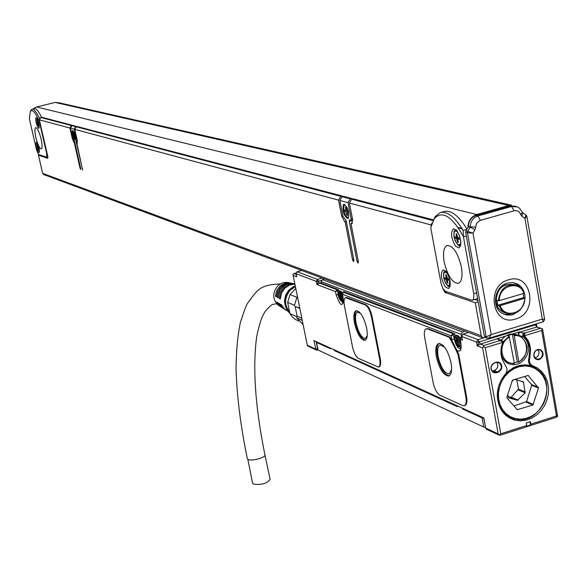 <?xml version="1.0" encoding="UTF-8"?>
<svg xmlns="http://www.w3.org/2000/svg" width="587" height="587" viewBox="0 0 587 587"><rect width="100%" height="100%" fill="white"/><g stroke="black" fill="none" stroke-linecap="round" stroke-linejoin="round"><path stroke-width="0.88" d="M485.757 337.62L484.385 336.204L466.305 235.974L463.444 236.788L473.841 294.395L473.584 298.952L472.733 300.052L471.544 300.133L445.254 291.247L442.869 288.459L441.101 283.741L430.748 227.756L434.145 218.863C442.084 210.058 451.836 215.979 463.414 236.627L463.444 236.788M516.443 206.551L508.746 205.509L476.747 214.534C471.031 216.662 468.088 220.991 467.912 227.521L468.397 226.626L475.646 227.176L474.993 229.715L472.983 233.134L491.194 334.575L542.351 319.108L524.947 218.335L525.791 214.901L522.687 212.817M508.599 279.801C485.016 285.774 492.442 327.062 515.511 319.042C538.815 313.054 531.756 272.075 508.599 279.801M525.013 297.939C524.947 291.688 522.503 287.08 517.69 284.13L512.722 282.56L507.425 283.059C494.518 286.185 490.989 307.485 502.369 313.414L506.728 315.028L511.431 314.999L512.994 314.625L520.464 309.709M519.656 286.772L514.219 282.802M503.888 314.184L510.639 314.148M505.723 284.666C495.802 289.985 493.271 297.675 498.128 307.742M514.96 284.732C502.802 282.853 496.514 288.775 496.096 302.503L497.057 305.732L499.207 309.18L502.223 311.712L505.634 313.062M523.89 293.353C519.62 279.573 498.598 285.744 499.317 300.654L523.89 293.353L523.986 292.377L522.342 289.45L518.475 286.016C507.227 282.787 500.476 287.696 498.231 300.742L496.954 300.324L497.835 305.277L499.119 305.702L501.32 309.657L504.607 312.519C515.936 315.982 522.768 311.125 525.086 297.961L523.78 297.55L523.215 293.551M523.78 297.55L497.835 305.277M524.749 298.291L500.197 305.614C504.585 319.372 525.453 313.076 524.749 298.291L525.086 297.961M500.197 305.614L499.119 305.702M499.317 300.654L498.231 300.742M526.921 216.64L544.655 319.467L542.351 319.108L543.283 321.757L488.861 338.244L486.968 338.068L488.861 338.244L491.194 334.575L486.19 336.872L467.45 232.87L472.983 233.134L465.939 230.874L467.912 227.521M522.569 212.677L522.026 216.346L524.947 218.335L526.869 216.324L526.128 215.136M544.663 319.519L543.283 321.764L542.843 321.713M468.397 226.626C468.624 221.042 471.178 217.351 476.057 215.546L509.699 206.059L514.792 206.198M474.993 229.715L470.158 227.213L467.729 231.344L467.45 232.87L465.66 232.393L466.305 235.974M465.66 232.393L465.939 230.874M508.746 205.509L55.127 102.424L59.162 102.813L511.372 205.134M55.127 102.424L36.658 106.973L33.452 108.918M466.973 229.113L466.841 228.893C458.572 215.517 450.941 209.75 443.941 211.591L440.881 212.443M433.169 220.492L435.165 216.64L440.067 212.67C447.125 210.836 454.815 216.742 463.136 230.405L463.414 236.627M474.854 299.465L477.95 300.5M455.607 246.195C451.124 238.432 450.39 232.621 453.391 228.754L456.737 230.486C461.257 238.278 461.998 244.104 458.975 247.963L455.607 246.195M445.254 286.75C440.94 279.155 440.191 273.542 443.016 269.903L446.289 271.708C450.633 279.331 451.388 284.959 448.549 288.591L445.254 286.75M444.161 261.846C442.723 252.718 443.728 247.266 447.177 245.483C453.179 245.718 457.919 252.916 461.389 267.092C462.798 276.264 461.778 281.687 458.322 283.374C452.298 283.029 447.573 275.853 444.161 261.846M32.373 109.182L34.237 108.72C36.093 108.133 38.507 110.95 41.472 117.18M478.192 301.865L475.265 302.731L444.99 292.502L442.576 287.901M485.676 337.606L482.485 337.664L481.237 335.757L475.265 302.731M482.991 328.449L484.011 334.12M460.494 246.092L459.959 245.593M455.6 230.221L455.791 229.51M450.024 286.669L449.591 286.251M445.225 271.297L445.364 270.724M38.588 154.513L36.577 149.971L29.372 118.801L30.326 111.464C32.314 108.874 35.315 112.212 39.314 121.494L46.622 153.28L46.696 157.184L38.588 154.513M31.008 110.246L31.955 109.285C33.848 108.698 36.313 111.647 39.344 118.141L39.623 119.455M39.542 120.57L39.314 121.494M43.996 174.655L42.668 173.378L38.463 155.195L47.73 158.329L47.782 156.377L39.38 119.858L69.919 128.054L71.423 125.537L72.458 125.376M72.04 125.2L41.64 117.239L40.804 117.488L39.38 119.858M74.776 142.414L74.028 142.487L72.355 138.811L69.919 128.054M74.241 142.546L80.052 168.198L80.58 168.058M76.281 126.308L72.913 125.427L72.025 125.691L70.521 128.215L72.957 138.987L74.593 141.584L80.661 168.403L80.61 169.43L80.052 168.198M76.706 126.491L75.664 126.653L74.145 129.184L76.596 140.029L76.596 141.085L76.002 140.931M341.656 195.831L77.161 126.543L76.273 126.807L74.754 129.353L77.205 140.205L76.853 143.309L82.628 170.113L75.98 140.939M76.853 143.309L77.374 143.177M342.441 196.344L342.038 195.926L340.768 196.337L338.545 200.108L341.656 216.038L342.859 215.7M346.337 221.475L344.657 221.666L341.656 216.038M345.127 221.805L352.523 259.711L353.726 259.373M351.165 198.318L343.388 196.278L342.118 196.696L339.88 200.468L342.999 216.42L346.154 220.514L353.88 260.166L353.528 261.611L352.523 259.711M351.965 198.854L351.554 198.421L350.27 198.839L348.018 202.647L351.151 218.76L350.945 220.257L349.507 219.92M433.426 219.868L352.934 198.78L351.65 199.198L349.39 203.021L352.523 219.149L351.907 223.654L350.975 223.515L358.393 261.685L358.195 263.137L357.021 261.222L349.28 221.424L349.478 219.927M350.975 223.515L352.442 223.111M432.054 223.023L430.946 224.894L431.144 225.973M461.543 336.696L461.118 334.355L462.505 332L322.344 279.632L321.162 281.635L321.478 283.213L338.486 289.648L338.802 291.255M461.786 337.342L462.453 340.174L461.778 336.483L476.578 342.082L479.212 341.891L535.432 324.86L537.215 326.93M461.668 336.711L460.23 339.323L462.453 340.174L461.602 336.366L463.165 334.113L477.987 339.682L476.578 342.082L477.26 345.831L480.445 344.099L505.4 336.124M460.12 338.281L460.905 342.999C461.734 350.101 460.377 352.516 456.84 350.248L458.718 354.247L466.555 396.849C467.347 401.838 466.804 404.737 464.941 405.558L464.647 405.61M426.551 328.742L428.121 328.691L449.833 337.033L452.063 340.827L451.109 335.83L454.844 334.509M499.009 434.974L500.792 433.778L526.708 425.509L526.253 422.933L530.377 421.62L530.831 424.188L556.491 416L557.65 416.249L555.86 417.43L500.227 435.202L499.126 435.15L498.158 433.918L485.552 427.996L486.396 429.222L485.728 428.143L483.871 417.937L313.884 340.577L316.173 349.962L317.501 350.153L317.64 348.898L316.173 341.619M365.312 304.991C367.946 306.561 369.979 310.428 371.41 316.591L379.635 358.98C380.427 363.632 380.046 366.332 378.49 367.088L358.4 358.386C355.883 356.72 353.932 352.934 352.552 347.02L344.452 305.922C343.637 301.241 343.989 298.497 345.508 297.675L365.312 304.991L365.943 304.807L347.086 297.558L345.86 297.616M365.943 304.807C368.577 306.377 370.61 310.237 372.041 316.4L380.266 358.796C381.058 363.441 380.669 366.141 379.114 366.904L378.798 366.956M500.792 433.778L485.251 347.68L483.505 346.623L484.011 345.457L499.669 340.702L501.606 341.084L502.663 342.382L501.071 348.186L500.938 353.601L501.724 358.107L505.414 365.679C507.506 368.174 507.506 370.991 505.407 374.117C500.117 380.31 497.416 387.442 497.299 395.513C498.033 408.552 504.006 416.799 515.21 420.248L520.713 420.872L526.319 420.138L531.763 418.105L536.789 414.862L541.148 410.562L544.648 405.419L547.113 399.674L548.434 393.591L548.544 387.464L547.436 381.587L545.169 376.23L541.83 371.659L537.589 368.086L532.644 365.686C529.738 364.116 528.799 361.599 529.826 358.151L530.582 349.258L529.782 344.782L528.219 340.636L524.507 335.735L541.698 330.51L542.41 328.72L540.429 328.316L524.983 333.005L524.507 335.735M498.158 433.918L482.595 347.871L483.505 346.623M494.672 362.913L496.184 362.179L498.326 362.054L500.219 362.949L501.489 364.696L501.892 366.941L501.342 369.252L499.023 371.835L496.602 372.716L496.353 372.275L497.754 371.842C501.812 369.296 502.362 366.317 499.398 362.898L496.074 362.487L494.672 362.913C490.622 365.437 490.057 368.416 492.992 371.842L496.353 372.275L492.933 370.896L494.327 370.463C497.901 368.519 498.737 365.804 496.844 362.318M494.79 362.612L492.038 364.622L491.04 366.787L490.967 369.12L492.566 371.96L494.467 372.855L496.602 372.716M533.752 355.942L534.596 357.982L536.195 359.332L538.228 359.728L540.297 359.09L542.593 356.522L543.136 354.232L542.755 351.995L540.627 349.683L537.538 349.478L535.601 350.6L534.221 352.493L533.752 355.942M499.332 406.145L501.621 410.218L505.26 414.29L507.388 415.941L514.417 419.052L521.799 419.544L529.181 417.599M545.037 379.451L541.265 372.958L535.806 368.137L529.768 365.569L525.747 364.945L520.581 365.224L515.474 366.67M506.243 372.914L513.508 367.572L524.8 364.806L532.644 365.686M533.216 367.051L531.074 365.943M509.729 417.328L512.025 418.054M519.099 335.456L518.196 333.497L519.238 331.948L523.112 333.093L524.242 332.748L523.765 335.478L528.124 341.685L529.834 348.986L528.938 358.268C527.823 361.761 528.74 364.322 531.69 365.943M523.112 333.093L522.635 335.815L526.172 340.034L527.984 344.041L528.403 350.542L526.972 355.465L524.191 359.743L520.353 362.905L518.174 363.947L513.581 364.806L509.12 363.984L506.456 362.524L503.712 359.772L501.841 356.221L500.96 351.518L501.291 347.621L503.074 341.766L502.017 340.475L500.08 340.086L498.943 340.431L500.836 340.798M528.938 358.268L529.826 358.151M526.708 425.509L526.348 426.367L530.472 425.047L530.831 424.188M530.472 425.047L529.892 421.774M557.246 415.06L557.65 416.249M542.476 329.659L542.41 328.72M533.913 355.766L535.828 358.723C539.996 359.824 542.227 357.953 542.527 353.117L540.59 350.138C536.43 349.06 534.207 350.938 533.913 355.766M541.463 328.382L536.687 327.04L520.163 332.051L518.871 333.321L518.783 334.561L519.407 335.544L518.974 335.36M507.139 362.979L508.65 363.162M499.119 435.143L486.872 429.442M492.119 371.065L492.933 370.896M534.889 357.909C537.795 357.065 539.159 355.032 538.969 351.811L537.978 349.654M498.745 339.271L497.057 338.655M519.51 331.846L512.818 333.871M502.553 338.567L501.195 340.174L497.182 339.022L500.08 340.086M483.703 417.856L485.64 427.659M540.429 328.316L536.687 327.04L535.432 324.86L536.195 323.907M482.595 347.871L477.26 345.831L479.212 341.891L480.445 344.099L484.011 345.457M461.749 336.043L462.938 334.098L468.558 332.491M461.881 337.055L461.918 338.075M461.72 337.004L461.14 336.821L460.017 338.993L460.832 342.595M427.453 328.896L426.206 328.808C424.379 329.696 423.88 332.653 424.702 337.672L433.147 382.607C434.615 389.071 436.86 393.275 439.876 395.22L462.805 405.588L464.258 405.764C466.129 404.949 466.665 402.044 465.873 397.061L458.029 354.46L456.15 350.454L456.84 350.248L452.063 340.827L451.381 341.032L449.15 337.239L427.453 328.896L428.121 328.691M343.74 291.988L343.666 291.607L344.32 291.856L343.395 292.121L342.441 294.278L451.109 335.83L452.812 333.621L454.294 339.095M342.338 293.522L343.079 297.514C342.94 307.764 340.614 306.869 336.102 294.821L335.463 291.614L337.503 290.778L336.931 289.67L335.463 291.614L316.943 284.534L321.324 282.435M296.971 271.876L296.068 273.725L316.32 281.393L318.425 281.195L317.494 279.397L316.32 281.393L316.943 284.534L318.425 281.195L319.35 283L336.931 289.67L337.841 289.406M296.039 273.483L296.692 276.785L295.973 273.659L297.088 271.774L301.711 270.468M296.259 274.665L296.332 275.435M308.278 346.286L307.353 345.523L293.052 275.017L293.023 274.107L293.882 273.615L296.075 274.173M296.2 274.767L296.692 276.785L293.221 275.457M307.375 345.237L315.593 349.052L317.677 348.891M461.661 336.667L461.008 336.945M456.15 350.454L451.381 341.032M451.058 362.825C452.261 370.382 451.469 374.792 448.688 376.054C443.523 375.482 439.414 369.062 436.361 356.779C435.143 349.25 435.914 344.826 438.694 343.498C443.845 343.975 447.969 350.417 451.058 362.825M344.32 291.856L454.683 333.636L455.086 335.823M453.839 333.313L452.812 333.621L343.219 292.187M366.648 328.082C367.851 335.118 367.286 339.22 364.967 340.387C360.748 339.88 357.256 334.113 354.497 323.085C353.279 316.07 353.829 311.954 356.148 310.728C360.352 311.161 363.852 316.951 366.648 328.082M517.69 335.03L513.464 333.9L509.01 334.414L504.732 336.593L501.254 340.181M505.906 362.098L507.307 362.568M330.378 348.663L316.547 342.456L316.584 341.81M335.294 350.322L334.179 350.498L334.025 349.742M457.317 405.852L457.537 406.74L334.179 350.498M485.42 427.292L483.769 427.028L318.081 350.043L317.971 349.507M483.761 418.201L482.11 417.944L462.6 409.044L462.446 408.185M463.906 408.86L462.6 409.044M343.263 301.879L341.928 300.661M460.89 347.834L458.799 346.418M341.084 291.313L342.47 292.737M458.154 335.713L460.069 337.833M322.344 279.632L324.626 278.986M462.505 332L465.124 331.215M449.231 375.827C444.146 374.587 440.191 368.137 437.366 356.478C436.207 349.514 436.816 345.156 439.201 343.402M365.408 340.189C361.269 338.934 357.945 333.145 355.421 322.813C354.269 316.32 354.687 312.262 356.669 310.648M514.263 363.03L517.279 361.908L518.563 362.399C528.858 353.873 529.665 345.193 520.977 336.366L512.4 334.341L510.103 334.81L507.88 335.705L509.164 336.168L503.088 341.854M503.059 358.796L506.486 362.091L514.058 363.793L514.293 363.177L509.164 336.168M451.616 369.641L449.136 373.934C444.535 373.435 440.881 367.726 438.173 356.808C437.088 350.116 437.777 346.183 440.25 345.002L444.675 347.196M367.235 335.581L365.4 338.464C361.651 338.024 358.547 332.895 356.089 323.085C355.01 316.848 355.502 313.194 357.564 312.108L360.704 313.524M512.4 334.341L517.279 361.908M514.19 335.691L518.798 361.783C531.448 355.876 527.581 333.68 514.19 335.691L513.684 334.795M518.798 361.783L518.563 362.399M509.663 337.063C496.903 342.984 500.909 365.305 514.293 363.177M338.589 296.171L338.332 294.879L339.249 295.21L339.337 294.527L338.919 292.429L339.44 292.627L339.851 294.725L341.179 295.98L341.429 297.264L340.511 296.934L340.423 297.624L340.834 299.715L340.321 299.509L339.425 296.494L338.589 296.171L340.115 295.731L340.02 295.239M454.94 341.142L454.676 339.682L455.879 340.108L456.026 339.352L455.585 336.967L456.26 337.232L457.288 340.687L458.396 341.113L458.66 342.581L457.449 342.148L457.302 342.903L457.743 345.281L457.068 345.024L456.04 341.568L454.94 341.142L456.657 340.629L456.525 339.917M341.274 296.472L340.115 295.731M340.321 299.509L340.776 299.377M458.286 341.891L456.657 340.629M457.068 345.024L457.662 344.84M301.813 318.213L297.117 316.18L295.151 306.517L299.84 308.491M295.151 306.517L299.781 308.182M297.117 316.18L296.78 317.949L302.239 320.326M296.78 317.949L303.105 324.574M297.492 296.927L296.993 297.044L297.565 297.279M296.993 297.044L294.329 305.886M297.007 316.738L289.971 313.685L287.667 302.408L294.395 305.24M289.971 313.685L291.952 316.518L295.1 319.372L298.9 321.038M295.782 288.474L290.037 294.52L287.667 302.408M290.037 294.52L296.853 297.308M295.422 286.705L290.528 289.912C284.343 297.279 283.991 304.572 289.486 311.807M295.246 285.825L289.971 289.259L288.621 290.726L286.045 295.034L284.93 298.893L284.732 302.841L285.429 306.583L287.461 310.758L289.905 313.451M293.478 286.639L288.775 290.147L285.73 294.909L284.482 300.419L285.451 306.649M289.714 282.89C285.385 281.65 281.43 282.64 277.856 285.869C272.581 292.223 272.405 298.431 277.343 304.47L280.036 306.37M291.416 283.213L288.811 282.831L285.282 283.257L281.951 284.739L279.757 286.456L277.358 289.545L276.103 292.443L275.479 296.31L276.367 296.809L277.548 291.35L280.711 286.757C284.284 283.506 288.261 282.42 292.656 283.492M293.904 283.748C289.472 282.721 285.458 283.837 281.863 287.116L279.786 289.64L278.062 293.368L277.431 297.404L278.326 297.903L279.529 292.209L282.824 287.41C286.405 284.137 290.418 282.985 294.865 283.954M294.872 283.991L289.098 284.6L283.976 287.769L280.615 292.678L279.397 298.504L280.3 299.01L281.525 293.074L284.944 288.078L289.604 285.047L294.901 284.137M282.538 308.021L280.168 306.267L277.548 302.554L276.66 302.048L279.221 305.666L281.466 307.339M284.688 309.393L282.259 307.588L279.507 303.662L278.62 303.156L281.305 306.986L283.609 308.711M287.843 311.271L284.357 308.923L281.481 304.785L280.586 304.279L283.396 308.314L285.766 310.09M276.404 296.046L275.479 296.31M278.355 297.139L277.431 297.404M280.322 298.24L279.397 298.504M252.549 483.108L253.1 483.996C261.215 485.207 266.88 483.659 270.108 479.366L264.957 454.984M349.39 203.021L430.946 224.894M339.88 200.468L348.018 202.647M74.754 129.353L338.545 200.108M70.521 128.215L74.145 129.184M343.285 204.856C342.397 211.459 343.931 216.038 347.878 218.591L348.451 218.122C349.353 211.518 347.827 206.94 343.865 204.364L343.285 204.856M72.274 131.011C72.311 135.399 73.265 138.459 75.121 140.183L75.4 139.779C75.371 135.384 74.424 132.324 72.561 130.593L72.274 131.011M39.689 154.887L38.463 155.195M37.869 127.54C35.917 123.123 35.293 119.836 36.005 117.671L36.974 118.486C38.94 122.91 39.564 126.198 38.852 128.37L37.869 127.54M38.111 151.828C36.196 147.469 35.572 144.248 36.262 142.149L37.23 142.993C39.153 147.352 39.777 150.58 39.087 152.679L38.111 151.828M35.858 137.453C34.655 131.84 34.582 128.568 35.638 127.636C37.385 127.915 39.212 131.723 41.119 139.06C42.315 144.688 42.381 147.953 41.325 148.856C39.571 148.548 37.751 144.747 35.858 137.453M344.261 204.32L343.916 204.68C342.933 210.594 344.334 215.187 348.12 218.467M72.847 130.622L73.28 135.964L75.283 140.044M344.716 204.496L344.041 204.995C343.197 211.283 344.65 215.642 348.414 218.078L348.502 218.048M73.015 130.74L72.693 132.126L73.162 135.318L74.263 138.488L75.378 139.86M348.194 212.083L347.438 212.252L347.563 215.451L347.02 215.297L345.684 211.716L347.592 211.195L345.684 211.716M346.646 210.065L344.745 210.175L345.009 211.533M345.567 210.366L345.765 208.855L346.257 208.723M347.585 212.252L348.267 212.443L348.003 211.085L347.321 210.894L345.978 207.314L345.435 207.16L345.765 208.855M74.784 135.854L75.026 138.055L73.962 135.619L74.982 135.362M73.823 134.687L74.322 134.562L73.456 134.621L73.962 135.619M73.801 134.702L74.013 133.587M74.813 135.854L73.786 132.567L73.801 133.645M455.453 238.3L455.174 236.766L456.415 237.075L456.121 233.736L456.818 233.927L457.273 236.429L457.889 237.508L459.034 237.823L459.313 239.364L458.065 239.048L457.904 239.885L458.359 242.387L457.655 242.189L456.591 238.615L455.453 238.3L457.229 237.794L457.06 236.891M445.093 279.096L444.821 277.607L446.017 277.967L446.164 277.167L445.716 274.745L446.391 274.958L447.433 278.451L448.534 278.803L448.806 280.3L447.602 279.94L447.455 280.733L447.903 283.154L447.228 282.934L446.186 279.449L445.093 279.096L446.824 278.59L446.67 277.776M347.02 215.297L347.511 215.165M346.778 210.329L346.91 211.004M348.135 211.768L347.592 211.195M73.661 135.531L74.953 135.208M458.88 238.814L457.229 237.794M457.655 242.189L458.286 242.005M448.431 279.698L446.824 278.59M447.228 282.934L447.83 282.758M37.744 122.36L37.612 120.533L38.537 122.595L38.485 125.192L37.568 123.131L38.603 122.874M37.715 122.367L37.568 123.131M37.81 147.498L37.619 146.655L38.28 146.684L37.649 144.908L38.962 147.865L38.603 147.755L38.72 149.538L37.81 147.498L38.815 147.242M511.16 417.562L507.601 415.611C499.654 409.645 496.382 401.104 497.783 389.988M503.213 376.905C510.543 367.579 519.356 363.925 529.657 365.95L532.248 366.787M514.982 418.876L508.056 415.816C485.317 402.139 504.813 358.209 530.12 366.127L536.085 368.665C559.624 381.682 540.774 426.507 514.982 418.876M515.276 418.582L510.316 416.697L505.965 413.593L502.457 409.425L499.955 404.406L498.598 398.786L498.451 392.842L499.53 386.884L501.775 381.212L505.084 376.113L509.274 371.85L514.139 368.629L519.429 366.626L524.873 365.928L530.2 366.574L535.139 368.519L539.446 371.674L542.902 375.863L545.352 380.875L546.666 386.473L546.776 392.365L545.697 398.265L543.467 403.878L540.201 408.934L536.063 413.175L531.25 416.388L526.011 418.421L520.596 419.169L515.276 418.582M538.506 388.044L528.212 375.467L512.502 380.127L506.867 397.186L506.999 397.927L517.235 409.711L532.893 405.001L538.506 388.044L531.646 385.292L526.598 401.581L513.948 405.955M538.374 387.31L531.514 384.558L524.514 376.392M531.514 384.558L531.646 385.292M507.704 394.464L508.511 397.839L517.455 400.312L525.16 392.754L523.377 381.792L514.85 379.4M513.434 379.84L511.651 381.704M518.145 400.099L511.277 397.208L508.115 396.739M525.387 392.006L518.475 389.174L516.839 379.95M518.475 389.174L511.277 397.208M522.026 216.346L520.596 214.416L522.481 212.553L519.774 208.473L517.529 206.984L511.556 206.477L477.869 215.987L476.057 215.546M475.646 227.176L476.578 223.427L479.806 220.529L514.102 210.792C517.169 210.183 519.334 211.393 520.596 214.416M480.379 220.33L477.869 215.987C472.975 217.799 470.414 221.497 470.194 227.096L468.367 226.751M514.102 210.792L511.556 206.477L509.699 206.059M485.17 337.4L486.968 338.068L486.19 336.872L484.385 336.204M473.724 293.691L476.571 292.854M476.747 214.534L36.658 106.973M466.834 229.356L463.136 230.405M444.99 292.502L447.052 291.9M39.013 155.056L38.911 154.623M35.066 107.604L33.026 109.021M39.344 118.141L40.598 117.833M39.755 121.487L39.336 121.59M40.804 117.488L71.423 125.537M72.355 138.811L72.891 138.679M74.028 142.487L74.754 142.303M72.025 125.691L75.664 126.653M76.596 140.029L77.139 139.889M76.618 141.063L77.345 140.887L76.596 141.085M75.987 141.988L77.447 141.621M82.063 168.873L82.598 168.74M76.273 126.807L340.768 196.337M344.657 221.666L346.286 221.218M342.118 196.696L350.27 198.839M351.151 218.76L352.376 218.415M351.048 220.191L352.626 219.751M349.28 221.424L352.706 220.47M357.021 261.222L358.239 260.877M351.452 223.654L352.222 223.442M351.65 199.198L433.103 220.609M541.698 330.51L556.491 416M485.251 347.68L502.663 342.382M502.501 341.942L503.074 341.766M522.635 335.815L523.765 335.478M524.242 332.748L524.983 333.005M524.345 336.527L525.094 336.791M529.181 345.251L529.929 345.523M529.834 348.986L530.582 349.258M499.669 340.702L498.943 340.431M498.003 372.29L494.327 370.463M519.407 335.544L523.281 336.923M513.221 418.729L513.772 418.553M460.905 342.999L460.736 342.881C461.14 346.939 461 349.016 460.296 349.118L457.853 347.445L455.835 344.136M454.309 339.293L451.777 339.477M458.029 354.46L458.718 354.247M465.873 397.061L466.555 396.849M449.15 337.239L449.833 337.033M343.028 302.877L339.961 299.7M338.068 294.681L336.102 294.821M337.995 293.243L337.503 290.778L338.64 290.448M301.777 270.49L297.22 271.781L317.494 279.397L322.16 278.069M346.469 297.734L347.086 297.558M371.41 316.591L372.041 316.4M379.635 358.98L380.266 358.796M479.212 341.891L477.987 339.682L483.468 338.024M535.432 324.86L535.256 324.193M462.695 334.333L468.433 332.447M294.366 273.527L295.951 273.08M330.4 348.773L330.254 348.025M457.537 406.74L457.376 405.881M318.081 350.043L316.547 342.456M483.769 427.028L482.11 417.944M321.412 280.344L318.425 281.195M321.162 281.635L461.118 334.355M342.36 300.383L343.292 299.898M342.287 293.17L340.012 290.851L342.507 292.686M459.592 346.073L460.45 345.809L460.978 344.628M459.951 338.508L456.723 335.162L456.312 335.419M340.827 300.214L342.228 300.419C342.808 296.09 341.766 292.994 339.095 291.115L338.758 291.379M457.596 345.816L459.416 346.125C460.399 341.201 459.159 337.65 455.688 335.471L454.808 336.718M338.376 292.165C338.024 296.574 339.022 299.179 341.385 299.979C341.744 295.562 340.739 292.957 338.376 292.165M454.881 336.637C454.169 341.561 455.365 344.562 458.454 345.626C459.166 340.687 457.97 337.686 454.881 336.637M339.337 294.527L339.785 294.395M339.917 294.99L339.308 295.166M339.425 296.494L340.952 296.053M340.387 297.279L339.91 297.418M341.326 296.728L340.592 296.941M456.026 339.352L456.62 339.169M456.745 339.807L455.974 340.042M456.04 341.568L457.75 341.047M457.28 342.448L456.627 342.647M458.528 341.861L457.559 342.155M252.623 483.453L247.817 459.247C250.891 461.712 266.659 457.449 264.884 454.646C255.25 407.077 252.513 367.8 256.658 336.806C260.445 319.181 262.286 316.312 265.243 311.242C273.439 302.268 271.759 305.123 276.58 303.662M462.299 228.996L459.548 228.27M461.947 228.424L457.963 227.374M481.237 335.757L42.668 173.378M46.622 153.28L47.041 153.17M456.437 230.141L455.042 230.654M458.198 244.86L460.193 245.535L460.714 245.219M445.885 271.231L444.689 271.693M447.874 285.583L450.185 285.957M459.856 244.552C462.791 241.602 457.273 227.932 454.624 231.579L453.949 233.333L453.92 236.018L455.079 240.611L457.933 244.72L459.856 244.552M448.982 276.815C447.301 272.94 445.731 271.539 444.271 272.603L443.625 274.254L443.611 276.837L444.227 279.83L446.039 283.815L448.197 285.693L449.349 285.311L449.796 279.588M346.69 213.602L347.188 213.47M346.631 210.029L345.662 210.3M456.576 236.238L457.207 236.055M457.368 236.774L456.488 237.023M456.591 238.615L458.366 238.109M457.867 239.503L457.2 239.694M459.203 238.755L458.168 239.048M446.164 277.167L446.766 276.991M446.186 279.449L447.918 278.942M447.426 280.329L446.78 280.52M448.688 279.654L447.705 279.94M37.297 119.073L36.812 119.359C37.032 123.439 37.832 125.831 39.226 126.55M37.517 143.522L37.069 143.793C37.282 147.755 38.074 150.125 39.446 150.903M37.913 123.226L38.639 123.043M38.155 147.608L38.859 147.425M533.422 404.443L526.598 401.581M532.893 405.001L526.069 402.132M517.771 409.777L516.964 409.433M528.351 375.592L527.816 375.379M517.455 400.312L510.595 397.421M523.663 382.247L520.39 380.934M525.16 392.754L518.248 389.907M525.798 214.901L522.621 212.736M515.834 283.565L517.69 284.13M502.223 311.712L504.607 312.519M472.462 300.17L477.613 298.651M434.145 218.863L435.165 216.64M350.945 220.257L352.633 219.795M533.935 367.425L535.806 368.137M542.586 329.197L557.555 415.772M498.011 362.355L499.398 362.898M539.218 349.647L540.59 350.138M536.738 325.954L536.445 324.281M464.376 405.727L464.941 405.558M426.206 328.808L426.874 328.603M344.268 291.834L343.3 292.113L342.287 294.028L342.962 297.433C343.395 301.645 343.351 303.552 342.845 303.156L343.197 302.841M307.353 345.516L293.052 275.017M307.764 346.044L316.173 349.962L318.007 350.006M378.49 367.088L379.114 366.904M345.574 297.66L346.125 297.499M293.882 273.615L295.958 273.028M330.356 348.737L330.21 348.01M505.422 361.68L506.486 362.091M317.875 349.874L316.342 342.294M343.307 300.104L341.891 300.669C339.792 302.459 336.652 291.592 338.406 291.658L339.095 291.115M460.648 345.714L459.019 346.367C457.376 349.331 452.482 337.371 454.932 335.984L456.723 335.162L460.098 337.752M340.012 290.851L339.132 291.108M339.932 295.012L339.249 295.21M341.318 296.699L340.511 296.934M456.752 339.851L455.879 340.108M458.52 341.817L457.449 342.148M293.251 286.75L294.021 286.375M284.46 301.358L284.695 301.879M277.343 304.47L279.221 305.666M280.168 306.267L281.305 306.986M282.259 307.588L283.396 308.314M284.357 308.923L287.645 311.007M247.34 458.726C240.626 426.14 236.869 396.313 236.069 369.252C236.143 352.141 237.515 336.828 240.178 323.32C243.73 311.851 246.276 305.042 247.809 302.892C258.097 289.288 259.315 285.062 280.527 283.873M482.485 337.664L43.431 174.449M46.696 157.184L47.885 156.883M38.962 155.071L38.852 154.601M35.183 107.546L32.938 109.043M30.326 111.464L31.052 110.18M456.319 230.009L455.835 230.141M460.685 245.395L460.193 245.535C458.594 246.701 456.547 243.943 454.044 237.273C453.883 232.393 454.089 230.287 454.661 230.955L455.725 230.17M445.79 271.135L445.364 271.253M450.156 286.089L449.723 286.221C448.49 287.608 446.524 285.047 443.838 278.539C443.515 273.513 443.669 271.326 444.315 271.979L445.298 271.275M348.186 212.046L347.467 212.245M457.376 236.803L456.415 237.075M459.195 238.726L458.065 239.048M448.688 279.625L447.602 279.94M39.234 127.034C37.869 125.904 37.054 123.277 36.798 119.161L37.062 118.64M39.461 151.358C38.118 150.25 37.319 147.66 37.054 143.595L37.304 143.111M526.81 365.041L534.801 367.924M513.852 418.575L505.972 414.892M508.056 415.816L507.601 415.611"/></g></svg>
